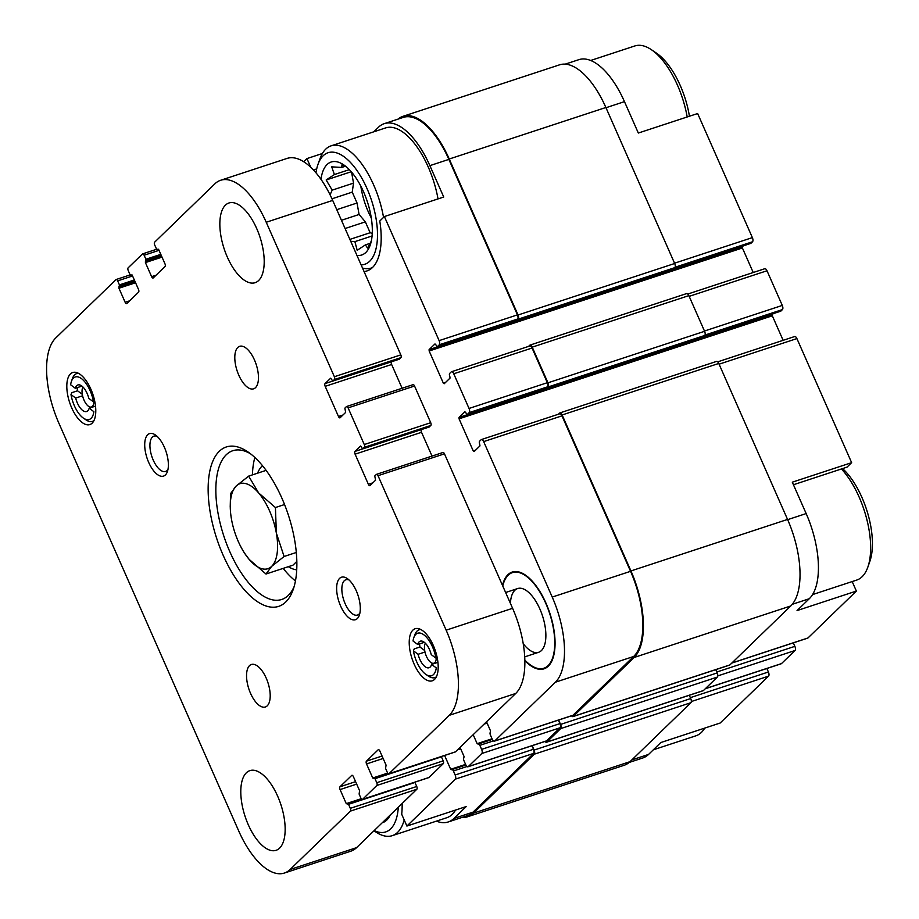 <?xml version="1.0" encoding="UTF-8"?>
<svg xmlns="http://www.w3.org/2000/svg" width="919" height="919" viewBox="0 0 919 919"><rect width="100%" height="100%" fill="white"/><g stroke="black" fill="none" stroke-linecap="round" stroke-linejoin="round"><path stroke-width="1.38" d="M766.871 668.492L768.41 671.984A3.354 1.505 -108.2 0 1 768.56 676.131L720.151 723.035L660.818 742.541L648.573 754.419L631.824 759.921M793.442 484.75L847.031 467.128L851.637 462.659L792.304 482.176L806.158 513.572A68.787 30.913 -108.2 0 1 809.294 598.717L797.049 610.584L856.37 591.066L852.177 581.566M402.131 803.505A65.709 29.523 71.8 0 1 401.695 814.245L406.899 826.055L466.232 806.537L453.975 818.415A68.787 30.913 -108.2 0 1 448.219 821.965A68.787 30.913 -108.2 0 1 436.399 821.138M524.852 660.612A50.936 22.883 -108.2 0 0 546.816 667.412A50.936 22.883 -108.2 0 0 548.298 666.183A50.936 22.883 -108.2 0 0 549.217 611.365A50.936 22.883 -108.2 0 0 515.283 571.526A50.936 22.883 -108.2 0 0 502.486 585.414M406.899 826.055L455.319 779.151A3.354 1.505 -108.2 0 0 455.158 775.004L453.389 770.984A2.24 0.999 -108.2 0 0 451.907 769.617A2.24 0.999 -108.2 0 0 451.723 769.731L450.689 769.295L444.589 755.475M460.051 747.4L464.015 756.383L463.865 757.957A2.24 0.999 -108.2 0 0 463.969 760.725L465.749 764.746A3.354 1.505 -108.2 0 0 467.966 766.791A3.354 1.505 -108.2 0 0 468.253 766.618L481.774 753.523A3.354 1.505 -108.2 0 0 481.625 749.364L479.844 745.343A2.24 0.999 -108.2 0 0 478.362 743.988A2.24 0.999 -108.2 0 0 478.179 744.103L477.145 743.666L473.182 734.683M486.519 721.771L490.47 730.754L490.332 732.328A2.24 0.999 -108.2 0 0 490.436 735.097L492.205 739.117A3.354 1.505 -108.2 0 0 494.433 741.162A3.354 1.505 -108.2 0 0 494.709 740.99L555.375 682.22A68.787 30.913 -108.2 0 0 552.227 597.074L483.658 441.602A3.354 1.505 -108.2 0 0 481.43 439.546A3.354 1.505 -108.2 0 0 481.154 439.73L479.58 441.246A2.24 0.999 -108.2 0 0 479.684 444.015L479.959 445.899L474.078 451.597L473.251 450.965L459.063 418.823L459.018 417.433L464.899 411.735L465.956 412.872A2.24 0.999 -108.2 0 0 467.438 414.228A2.24 0.999 -108.2 0 0 467.622 414.113L469.184 412.597A3.354 1.505 -108.2 0 0 469.035 408.45L453.745 373.78A3.354 1.505 -108.2 0 0 451.528 371.736A3.354 1.505 -108.2 0 0 451.24 371.908L449.678 373.424A2.24 0.999 -108.2 0 0 449.782 376.193L450.046 378.077L444.164 383.774L443.337 383.154L429.15 351.001L429.104 349.622L434.986 343.924L436.043 345.05A2.24 0.999 -108.2 0 0 437.524 346.417A2.24 0.999 -108.2 0 0 437.708 346.302L439.282 344.786A3.354 1.505 -108.2 0 0 439.121 340.627L384.395 216.551L379.788 221.008A65.709 29.523 71.8 0 1 366.968 270.933A65.709 29.523 71.8 0 1 364.062 271.542M310.783 167.304L306.935 158.585L303.695 161.721M565.208 64.146L578.878 59.655A68.787 30.913 -108.2 0 1 624.472 101.641L638.326 133.037L697.647 113.531L752.374 237.607L674.546 263.202M313.436 169.969L316.71 168.889M306.935 158.585L322.374 153.507M515.616 320.674A2.24 0.999 -108.2 0 0 515.835 320.662A2.24 0.999 -108.2 0 0 516.018 320.547L517.592 319.031A3.354 1.505 -108.2 0 0 517.443 314.872L448.863 159.389L429.874 165.638L443.728 197.034L384.395 216.551M448.219 821.965L467.197 815.727A68.787 30.913 -108.2 0 0 472.963 812.166L533.629 753.396A3.354 1.505 -108.2 0 0 533.468 749.249L531.94 745.757M429.874 165.638A68.787 30.913 -108.2 0 0 384.28 123.651A68.787 30.913 -108.2 0 0 378.513 127.201L373.757 131.819M448.863 159.389A68.787 30.913 -108.2 0 0 403.269 117.402L384.28 123.651M702.828 690.755A3.354 1.505 -108.2 0 0 703.15 690.72A3.354 1.505 -108.2 0 0 703.437 690.548L717.348 677.073A3.354 1.505 -108.2 0 0 717.199 672.915L715.752 669.652M729.284 665.115A3.354 1.505 -108.2 0 0 729.617 665.092A3.354 1.505 -108.2 0 0 729.893 664.919L790.754 605.966A69.913 31.407 -108.2 0 0 787.56 519.43L718.761 363.453A3.354 1.505 -108.2 0 0 716.544 361.408L559.912 412.918A3.354 1.505 -108.2 0 0 559.637 413.091L558.476 414.216M702.369 337.491A2.24 0.999 -108.2 0 0 702.587 337.468A2.24 0.999 -108.2 0 0 702.782 337.353L704.735 335.458A3.354 1.505 -108.2 0 0 704.586 331.299L688.859 295.631A3.354 1.505 -108.2 0 0 686.631 293.586L530.01 345.096A3.354 1.505 -108.2 0 0 529.723 345.268L528.563 346.394M672.467 269.669A2.24 0.999 -108.2 0 0 672.685 269.658A2.24 0.999 -108.2 0 0 672.869 269.531L674.833 267.636A3.354 1.505 -108.2 0 0 674.672 263.489L605.885 107.5A69.913 31.407 -108.2 0 0 559.545 64.835L402.913 116.345A69.913 31.407 -108.2 0 0 397.95 119.148M545.955 741.07A3.354 1.505 -108.2 0 0 546.277 741.036A3.354 1.505 -108.2 0 0 546.564 740.863L560.085 727.768A3.354 1.505 -108.2 0 0 559.935 723.609L558.396 720.128M572.411 715.43A3.354 1.505 -108.2 0 0 572.744 715.407A3.354 1.505 -108.2 0 0 573.019 715.235L633.685 656.465A68.787 30.913 -108.2 0 0 630.549 571.319L561.968 415.847A3.354 1.505 -108.2 0 0 559.751 413.791L481.43 439.546M783.137 340.329L772.316 315.803L459.063 418.823M772.948 313.758L772.316 315.803M545.53 388.496A2.24 0.999 -108.2 0 0 545.748 388.473A2.24 0.999 -108.2 0 0 545.932 388.358L547.506 386.842A3.354 1.505 -108.2 0 0 547.345 382.695L532.055 348.025A3.354 1.505 -108.2 0 0 529.838 345.981L451.528 371.736M753.224 272.518L742.403 247.981L429.15 351.001M743.034 245.936L742.403 247.981M545.047 741.449A3.354 1.505 -108.2 0 0 546.529 742.23A3.354 1.505 -108.2 0 0 546.805 742.058L560.728 728.583A3.354 1.505 -108.2 0 0 560.567 724.425L558.637 720.048M571.515 715.809A3.354 1.505 -108.2 0 0 572.985 716.602A3.354 1.505 -108.2 0 0 573.272 716.429L634.133 657.476A69.913 31.407 -108.2 0 0 630.939 570.94L562.141 414.963A3.354 1.505 -108.2 0 0 559.912 412.918M545.174 388.668A2.24 0.999 -108.2 0 0 545.966 388.978A2.24 0.999 -108.2 0 0 546.15 388.863L548.115 386.968A3.354 1.505 -108.2 0 0 547.965 382.809L532.227 347.141A3.354 1.505 -108.2 0 0 530.01 345.096M515.26 320.846A2.24 0.999 -108.2 0 0 516.053 321.168A2.24 0.999 -108.2 0 0 516.248 321.041L518.201 319.146A3.354 1.505 -108.2 0 0 518.052 314.999L449.253 159.01A69.913 31.407 -108.2 0 0 402.913 116.345M461.878 817.473A69.913 31.407 -108.2 0 0 467.553 816.784A69.913 31.407 -108.2 0 0 473.4 813.177L534.261 754.212A3.354 1.505 -108.2 0 0 534.111 750.065L532.181 745.677M467.553 816.784L624.173 765.274A69.913 31.407 -108.2 0 0 630.032 761.667L690.893 702.702A3.354 1.505 -108.2 0 0 690.732 698.555L689.296 695.281M629.136 762.471L642.806 757.968A68.787 30.913 -108.2 0 0 648.573 754.419M780.886 663.805A3.354 1.505 -108.2 0 0 781.219 663.771A3.354 1.505 -108.2 0 0 781.495 663.598L795.027 650.503A3.354 1.505 -108.2 0 0 794.866 646.344L793.338 642.863M807.353 638.165A3.354 1.505 -108.2 0 0 807.675 638.142A3.354 1.505 -108.2 0 0 807.962 637.97L856.37 591.066M851.637 462.659L796.911 338.583A3.354 1.505 -108.2 0 0 794.682 336.526L717.705 361.845M780.461 311.231A2.24 0.999 -108.2 0 0 780.679 311.208A2.24 0.999 -108.2 0 0 780.874 311.093L782.437 309.577A3.354 1.505 -108.2 0 0 782.287 305.43L766.997 270.76A3.354 1.505 -108.2 0 0 764.769 268.716L687.803 294.034M750.547 243.409A2.24 0.999 -108.2 0 0 750.777 243.397A2.24 0.999 -108.2 0 0 750.961 243.282L752.523 241.766A3.354 1.505 -108.2 0 0 752.374 237.607M455.537 810.064A64.319 28.903 71.8 0 1 446.818 817.715L392.241 835.67A64.319 28.903 71.8 0 1 375.699 831.913L373.999 830.765M315.998 172.841A58.724 26.387 71.8 0 1 317.974 164.432L320.019 158.677A64.319 28.903 71.8 0 1 325.705 149.177A64.319 28.903 71.8 0 1 331.093 145.845L385.681 127.902A64.319 28.903 71.8 0 1 438.018 198.906M317.974 164.432A58.724 26.387 71.8 0 1 323.178 155.759A58.724 26.387 71.8 0 1 370.794 198.171A58.724 26.387 71.8 0 1 361.121 264.89M320.995 179.354A48.937 21.987 71.8 0 1 327.061 164.547A48.937 21.987 71.8 0 1 343.729 164.869A48.937 21.987 71.8 0 1 370.162 245.224A48.937 21.987 71.8 0 1 356.94 255.39M331.093 145.845A64.319 28.903 71.8 0 1 383.533 217.389M372.379 267.624A64.319 28.903 71.8 0 1 371.276 268.038A64.319 28.903 71.8 0 1 362.523 268.049M346.555 167.04L342.017 164.627L341.742 167.43L331.702 166.856L334.39 174.553L326.176 179.975L332.184 190.141L330.07 194.805M350.713 241.272L354.883 241.628L357.192 250.301L365.406 244.879L367.52 248.073L371.322 241.065M351.563 172.094L353.516 183.122L352.241 192.128L357.043 203.007L359.076 214.483L365.36 221.858L370.15 232.737L372.252 233.38M371.299 217.975A46.134 20.735 71.8 0 1 360.822 186.12M590.687 60.47L634.857 45.95A64.319 28.903 71.8 0 1 651.387 49.695A64.319 28.903 71.8 0 1 687.194 116.966M651.387 49.695L656.442 53.13A58.724 26.387 71.8 0 1 689.422 116.231M547.644 666.78A50.338 22.619 71.8 0 1 545.748 667.619L543.853 668.251A50.338 22.619 71.8 0 1 524.841 660.083M502.75 586A50.338 22.619 71.8 0 1 508.184 575.225A50.338 22.619 71.8 0 1 512.4 572.617L514.295 571.997A50.338 22.619 71.8 0 1 516.329 571.549M512.4 572.617A50.338 22.619 71.8 0 1 549.608 613.364A50.338 22.619 71.8 0 1 543.853 668.251M510.424 603.392A33.555 15.072 71.8 0 1 514.835 590.285A33.555 15.072 71.8 0 1 517.638 588.551A33.555 15.072 71.8 0 1 542.451 615.719A33.555 15.072 71.8 0 1 538.603 652.306A33.555 15.072 71.8 0 1 523.221 643.668M398.306 807.215A58.724 26.387 71.8 0 1 374.205 830.569M390.23 815.038A48.937 21.987 71.8 0 1 382.281 822.746M404.211 819.955A64.319 28.903 71.8 0 1 392.241 835.67M841.436 468.966A64.319 28.903 71.8 0 1 867.8 567.241A64.319 28.903 71.8 0 1 856.715 580.073L812.557 594.593M842.574 468.587A58.724 26.387 71.8 0 1 869.833 561.475L867.8 567.241M704.712 728.112A64.319 28.903 71.8 0 1 695.993 735.774L653.329 749.801M345.222 166.293L341.742 167.43M349.335 169.647L334.39 174.553M351.253 171.727L326.176 179.975M353.516 183.122L332.184 190.141M352.241 192.128L331.966 198.803M357.043 203.007L336.768 209.67M359.076 214.483L341.454 220.284M365.36 221.858L345.084 228.521M370.15 232.737L349.886 239.399M372.08 235.976L354.883 241.628M370.196 243.317L365.406 244.879M424.337 642.324L417.708 644.506A13.98 6.284 71.8 0 1 420.293 641.175A13.98 6.284 71.8 0 1 431.241 654.627L435.916 658.119A22.366 10.052 71.8 0 0 425.233 635.971A22.366 10.052 71.8 0 0 413.814 637.671L414.837 634.788A25.169 11.304 71.8 0 1 419.167 629.768A25.169 11.304 71.8 0 1 420.81 629.515M437.926 662.335L431.597 664.414A13.98 6.284 71.8 0 1 429.024 667.745A13.98 6.284 71.8 0 1 418.076 654.294L424.98 652.019M81.929 386.095L75.301 388.277A13.98 6.284 71.8 0 1 77.885 384.958A13.98 6.284 71.8 0 1 88.833 398.398L93.508 401.902A22.366 10.052 71.8 0 0 82.825 379.742A22.366 10.052 71.8 0 0 71.406 381.442L72.417 378.571A25.169 11.304 71.8 0 1 76.759 373.551A25.169 11.304 71.8 0 1 78.402 373.286M95.519 406.106L89.189 408.197A13.98 6.284 71.8 0 1 86.616 411.517A13.98 6.284 71.8 0 1 75.668 398.065L82.572 395.79M419.569 643.897A25.169 11.304 -108.2 0 0 419.949 647.01L414.251 648.883L413.401 650.801L418.076 654.294M436.376 676.821A25.169 11.304 71.8 0 1 434.894 677.59A25.169 11.304 71.8 0 1 428.426 676.12L425.899 674.408A22.366 10.052 71.8 0 1 413.401 650.801M431.597 664.414L436.272 667.906A22.366 10.052 71.8 0 1 425.899 674.408M77.162 387.669A25.169 11.304 -108.2 0 0 77.541 390.782L71.843 392.654L70.993 394.573L75.668 398.065M93.968 420.592A25.169 11.304 71.8 0 1 92.486 421.361A25.169 11.304 71.8 0 1 86.018 419.891L83.491 418.179A22.366 10.052 71.8 0 1 70.993 394.573M89.189 408.197L93.864 411.689A22.366 10.052 71.8 0 1 83.491 418.179M284.373 873.05A68.787 30.913 -108.2 0 0 290.128 869.489L350.403 811.109A2.24 0.999 -108.2 0 0 350.3 808.341L348.531 804.32L346.268 803.643L340.064 789.57A2.24 0.999 -108.2 0 1 339.961 786.802L351.724 775.406A2.24 0.999 -108.2 0 1 351.908 775.291A2.24 0.999 -108.2 0 1 353.39 776.658L359.593 790.731L359.111 794.062L360.88 798.083A2.24 0.999 -108.2 0 0 362.373 799.45A2.24 0.999 -108.2 0 0 362.557 799.335L376.859 785.469A2.24 0.999 -108.2 0 0 376.767 782.701L374.986 778.68L372.735 778.002L366.532 763.942A2.24 0.999 -108.2 0 1 366.428 761.173L378.18 749.778A2.24 0.999 -108.2 0 1 378.375 749.663A2.24 0.999 -108.2 0 1 379.857 751.03L386.06 765.09L385.578 768.433L387.347 772.454A2.24 0.999 -108.2 0 0 388.829 773.809A2.24 0.999 -108.2 0 0 389.013 773.695L449.288 715.315A68.787 30.913 -108.2 0 0 446.152 630.17L378.019 475.697A2.24 0.999 -108.2 0 0 376.537 474.33A2.24 0.999 -108.2 0 0 376.342 474.445L374.78 475.962L375.549 480.235L370.058 485.554A2.24 0.999 -108.2 0 1 369.863 485.669A2.24 0.999 -108.2 0 1 368.381 484.302L355.09 454.17A2.24 0.999 -108.2 0 1 354.987 451.401L360.57 446.025L362.718 448.897L364.383 447.312A2.24 0.999 -108.2 0 0 364.28 444.543L348.106 407.875A2.24 0.999 -108.2 0 0 346.624 406.508A2.24 0.999 -108.2 0 0 346.429 406.623L344.866 408.151L345.636 412.424L340.145 417.743A2.24 0.999 -108.2 0 1 339.961 417.858A2.24 0.999 -108.2 0 1 338.479 416.491L325.177 386.348A2.24 0.999 -108.2 0 1 325.073 383.579L330.656 378.203L332.804 381.075L334.47 379.501A2.24 0.999 -108.2 0 0 334.367 376.733L266.234 222.26A68.787 30.913 -108.2 0 0 220.64 180.273A68.787 30.913 -108.2 0 0 214.874 183.823L154.599 242.214A2.24 0.999 -108.2 0 0 154.702 244.982L156.483 249.003L158.734 249.681L164.938 263.742A2.24 0.999 -108.2 0 1 165.041 266.51L153.278 277.906A2.24 0.999 -108.2 0 1 153.094 278.02A2.24 0.999 -108.2 0 1 151.612 276.653L145.409 262.593L145.891 259.25L144.122 255.241A2.24 0.999 -108.2 0 0 142.64 253.874A2.24 0.999 -108.2 0 0 142.445 253.989L128.143 267.843A2.24 0.999 -108.2 0 0 128.246 270.611L130.016 274.632L132.279 275.309L138.482 289.382A2.24 0.999 -108.2 0 1 138.585 292.15L126.822 303.546A2.24 0.999 -108.2 0 1 126.638 303.661A2.24 0.999 -108.2 0 1 125.145 302.294L118.942 288.221L119.436 284.89L117.655 280.869A2.24 0.999 -108.2 0 0 116.173 279.502A2.24 0.999 -108.2 0 0 115.989 279.617L55.714 338.008A68.787 30.913 -108.2 0 0 58.862 423.154L238.768 831.063A68.787 30.913 -108.2 0 0 284.373 873.05L350.817 851.201A68.787 30.913 -108.2 0 0 356.572 847.64L416.847 789.249A2.24 0.999 -108.2 0 0 416.744 786.48L414.837 782.195M428.599 777.612A2.24 0.999 -108.2 0 0 428.817 777.6A2.24 0.999 -108.2 0 0 429.001 777.474L443.314 763.62A2.24 0.999 -108.2 0 0 443.211 760.852L441.292 756.555M455.054 751.983A2.24 0.999 -108.2 0 0 455.273 751.96A2.24 0.999 -108.2 0 0 455.468 751.845L515.731 693.454A68.787 30.913 -108.2 0 0 512.595 608.309L444.463 453.837A2.24 0.999 -108.2 0 0 442.981 452.481A2.24 0.999 -108.2 0 0 442.797 452.596M432.022 456.077L421.534 432.309A2.24 0.999 -108.2 0 1 421.384 429.598M429.058 427.048L430.827 425.463A2.24 0.999 -108.2 0 0 430.724 422.694L414.549 386.026A2.24 0.999 -108.2 0 0 413.068 384.659A2.24 0.999 -108.2 0 0 412.884 384.774M402.108 388.266L391.632 364.498A2.24 0.999 -108.2 0 1 391.471 361.787M399.145 359.237L400.914 357.652A2.24 0.999 -108.2 0 0 400.81 354.883L332.689 200.411A68.787 30.913 -108.2 0 0 287.084 158.413L220.64 180.273M225.408 205.167A41.941 18.851 -108.2 0 0 225.626 252.966A41.941 18.851 -108.2 0 0 255.126 282.684A41.941 18.851 -108.2 0 0 259.928 236.953A41.941 18.851 -108.2 0 0 228.923 202.996A41.941 18.851 -108.2 0 0 225.408 205.167M237.768 347.485A22.366 10.052 -108.2 0 0 237.883 372.976A22.366 10.052 -108.2 0 0 253.621 388.829A22.366 10.052 -108.2 0 0 256.183 364.441A22.366 10.052 -108.2 0 0 239.641 346.325A22.366 10.052 -108.2 0 0 237.768 347.485M249.508 665.643A22.366 10.052 -108.2 0 0 249.635 691.134A22.366 10.052 -108.2 0 0 265.361 706.987A22.366 10.052 -108.2 0 0 267.923 682.599A22.366 10.052 -108.2 0 0 251.381 664.494A22.366 10.052 -108.2 0 0 249.508 665.643M246.361 772.799A41.941 18.851 -108.2 0 0 246.579 820.598A41.941 18.851 -108.2 0 0 276.079 850.316A41.941 18.851 -108.2 0 0 280.881 804.584A41.941 18.851 -108.2 0 0 249.876 770.627A41.941 18.851 -108.2 0 0 246.361 772.799M285.74 602.014A83.893 37.69 71.8 0 1 213.059 525.898A83.893 37.69 71.8 0 1 247.854 451.861A83.893 37.69 71.8 0 1 293.161 589.619A83.893 37.69 71.8 0 1 285.74 602.014M339.605 578.373A22.366 10.052 -108.2 0 0 342.098 609.09A22.366 10.052 -108.2 0 0 359.306 615.259A22.366 10.052 -108.2 0 0 347.221 578.522A22.366 10.052 -108.2 0 0 339.605 578.373M147.683 434.756A22.366 10.052 -108.2 0 0 150.176 465.473A22.366 10.052 -108.2 0 0 167.384 471.642A22.366 10.052 -108.2 0 0 155.3 434.905A22.366 10.052 -108.2 0 0 147.683 434.756M412.849 630.158A27.409 12.315 -108.2 0 0 412.999 661.381A27.409 12.315 -108.2 0 0 432.263 680.807A27.409 12.315 -108.2 0 0 435.399 650.928A27.409 12.315 -108.2 0 0 415.147 628.734A27.409 12.315 -108.2 0 0 412.849 630.158M70.441 373.93A27.409 12.315 -108.2 0 0 70.591 405.164A27.409 12.315 -108.2 0 0 89.855 424.578A27.409 12.315 -108.2 0 0 92.991 394.699A27.409 12.315 -108.2 0 0 72.739 372.517A27.409 12.315 -108.2 0 0 70.441 373.93M157.103 436.353A18.587 8.351 -108.2 0 0 153.944 436.134A18.587 8.351 -108.2 0 0 152.393 437.099A18.587 8.351 -108.2 0 0 152.485 458.282A18.587 8.351 -108.2 0 0 165.558 471.447A18.587 8.351 -108.2 0 0 167.982 469.402M349.036 579.969A18.587 8.351 -108.2 0 0 345.866 579.751A18.587 8.351 -108.2 0 0 344.315 580.716A18.587 8.351 -108.2 0 0 344.407 601.899A18.587 8.351 -108.2 0 0 357.48 615.064A18.587 8.351 -108.2 0 0 359.903 613.019M294.126 586.575A78.299 35.175 71.8 0 1 288.267 595.432A78.299 35.175 71.8 0 1 281.708 599.475A78.299 35.175 71.8 0 1 223.834 536.087A78.299 35.175 71.8 0 1 232.783 450.724A78.299 35.175 71.8 0 1 250.439 453.733M295.447 580.934A78.299 35.175 71.8 0 1 283.178 568.379M252.426 474.87A78.299 35.175 71.8 0 1 254.85 457.49M296.734 569.837A55.921 25.123 71.8 0 1 288.336 566.678M257.584 473.17A55.921 25.123 71.8 0 1 262.466 465.657M244.753 553.456L249.21 559.441L265.993 574.03L292.977 565.162L296.837 561.417M417.708 644.506L413.045 641.002A22.366 10.052 71.8 0 1 413.814 637.671M75.301 388.277L70.637 384.785A22.366 10.052 71.8 0 1 71.406 381.442M77.541 390.782L82.285 394.331M419.949 647.01L424.693 650.549M93.853 401.925A11.189 5.02 71.8 0 1 92.371 406.405A11.189 5.02 71.8 0 1 88.557 406.336A11.189 5.02 71.8 0 1 82.526 387.967A11.189 5.02 71.8 0 1 82.963 387.014M436.261 658.153A11.189 5.02 71.8 0 1 434.779 662.633A11.189 5.02 71.8 0 1 430.977 662.565A11.189 5.02 71.8 0 1 424.934 644.196A11.189 5.02 71.8 0 1 425.371 643.243M296.32 552.468L284.097 556.489L276.366 533.135L275.424 507.529L258.641 492.94L248.647 476.122L236.206 486.002L230.543 493.652L230.221 506.863M265.993 574.03L271.656 566.38L284.097 556.489M266.119 470.367L248.647 476.122M284.557 504.531L275.424 507.529M231.485 519.246A44.744 20.103 71.8 0 1 230.428 510.792A44.744 20.103 71.8 0 1 236.206 486.002A44.744 20.103 71.8 0 1 258.641 492.94A44.744 20.103 71.8 0 1 276.366 533.135A44.744 20.103 71.8 0 1 271.656 566.38A44.744 20.103 71.8 0 1 249.21 559.441A44.744 20.103 71.8 0 1 244.155 552.537A44.744 20.103 71.8 0 1 231.485 519.246M472.963 812.166L453.975 818.415M533.629 753.396L455.319 779.151M517.443 314.872L439.121 340.627M533.468 749.249L455.158 775.004M466.99 766.515L453.389 770.984M465.588 764.401L450.689 769.295M460.649 748.767L457.616 749.766M546.564 740.863L468.253 766.618M560.085 727.768L481.774 753.523M559.935 723.609L481.625 749.364M493.446 740.875L479.844 745.343M492.056 738.761L477.145 743.666M487.116 723.127L484.072 724.126M573.019 715.235L494.709 740.99M633.685 656.465L555.375 682.22M630.549 571.319L552.227 597.074M561.968 415.847L483.658 441.602M475.491 450.23L473.251 450.965M772.259 314.413L702.92 337.227M545.599 388.955L459.018 417.433M545.932 388.358L467.622 414.113M547.506 386.842L469.184 412.597M547.345 382.695L469.035 408.45M532.055 348.025L453.745 373.78M445.577 382.419L443.337 383.154M742.357 246.602L673.007 269.405M515.685 321.145L429.104 349.622M516.018 320.547L437.708 346.302M517.592 319.031L439.282 344.786M630.032 761.667L473.4 813.177M690.893 702.702L534.261 754.212M690.732 698.555L534.111 750.065M703.437 690.548L546.805 742.058M717.348 677.073L560.728 728.583M717.199 672.915L560.567 724.425M729.893 664.919L573.272 716.429M790.754 605.966L634.133 657.476M787.56 519.43L630.939 570.94M718.761 363.453L562.141 414.963M702.782 337.353L546.15 388.863M704.735 335.458L548.115 386.968M704.586 331.299L547.965 382.809M688.859 295.631L532.227 347.141M672.869 269.531L516.248 321.041M674.833 267.636L518.201 319.146M674.672 263.489L518.052 314.999M605.885 107.5L449.253 159.01M768.56 676.131L691.318 701.542M768.41 671.984L690.341 697.659M781.495 663.598L705.424 688.618M795.027 650.503L717.785 675.902M794.866 646.344L716.797 672.019M807.962 637.97L731.892 662.99M809.294 598.717L792.27 604.311M806.158 513.572L787.663 519.649M796.911 338.583L719.083 364.177M780.874 311.093L703.678 336.48M782.437 309.577L704.999 335.044M782.287 305.43L704.459 331.024M766.997 270.76L689.17 296.355M750.961 243.282L673.765 268.67M752.523 241.766L675.097 267.222M624.472 101.641L605.977 107.73M290.128 869.489L356.572 847.64M350.403 811.109L416.847 789.249M350.3 808.341L416.744 786.48M348.531 804.32L414.974 782.46M347.899 803.631L361.569 799.128L347.784 803.631M346.268 803.643L361.236 798.714M340.064 789.57L356.675 784.102M339.961 786.802L355.596 781.655M362.557 799.335L429.001 777.474M376.859 785.469L443.314 763.62M376.767 782.701L443.211 760.852M374.986 778.68L441.442 756.831M374.355 777.991L388.025 773.499M372.735 778.002L387.692 773.086M366.532 763.942L383.143 758.474M366.428 761.173L382.063 756.027M389.013 773.695L455.468 751.845M449.288 715.315L515.731 693.454M446.152 630.17L512.595 608.309M378.019 475.697L444.463 453.837M368.381 484.302L372.873 482.831M355.09 454.17L421.534 432.309M354.987 451.401L362.58 448.897M362.81 448.84L429.265 426.979M364.383 447.312L430.827 425.463M364.28 444.543L430.724 422.694M348.106 407.875L414.549 386.026M338.479 416.491L342.959 415.009M325.177 386.348L391.632 364.498M325.073 383.579L332.678 381.086M332.896 381.017L399.351 359.168M334.47 379.501L400.914 357.652M334.367 376.733L400.81 354.883M266.234 222.26L332.689 200.411M157.31 249.623L158.47 249.244M151.612 276.653L156.092 275.183M145.409 262.593L162.02 257.125M145.351 261.203L161.48 255.907M145.949 260.64L161.342 255.574M145.891 259.25L160.802 254.356M144.122 255.241L159.021 250.336M130.854 275.263L132.014 274.873M125.145 302.294L129.636 300.823M118.942 288.221L135.564 282.765M118.896 286.843L135.024 281.536M119.481 286.268L134.875 281.214M119.436 284.89L134.335 279.985M117.655 280.869L132.566 275.964M465.876 765.022L451.907 769.617M546.277 741.036L467.966 766.791M492.331 739.393L478.362 743.988M572.744 715.407L494.433 741.162M545.748 388.473L467.438 414.228M515.835 320.662L437.524 346.417M703.15 690.72L546.529 742.23M729.617 665.092L572.985 716.602M702.587 337.468L545.966 388.978M672.685 269.658L516.053 321.168M781.219 663.771L705.298 688.745M807.675 638.142L731.765 663.104M780.679 311.208L703.598 336.561M750.777 243.397L673.684 268.75M371.276 268.038L372.287 267.705M362.373 799.45L428.817 777.6M374.251 778.002L388.002 773.476M388.829 773.809L455.273 751.96M376.537 474.33L442.981 452.481M362.718 448.897L429.162 427.036M346.624 406.508L413.068 384.659M332.804 381.075L399.26 359.226M157.218 249.681L158.493 249.267M142.64 253.874L156.621 249.267M130.762 275.321L132.026 274.896M116.173 279.502L130.165 274.907M434.894 677.59L436.203 677.154M419.167 629.768L420.477 629.343M92.486 421.361L93.795 420.936M76.759 373.551L78.069 373.114M88.557 406.336L90.613 407.726M82.526 387.967L82.882 386.945M430.977 662.565L433.021 663.955M424.934 644.196L425.29 643.162M524.715 656.878L538.603 652.306M505.622 592.514L517.638 588.551"/></g></svg>
